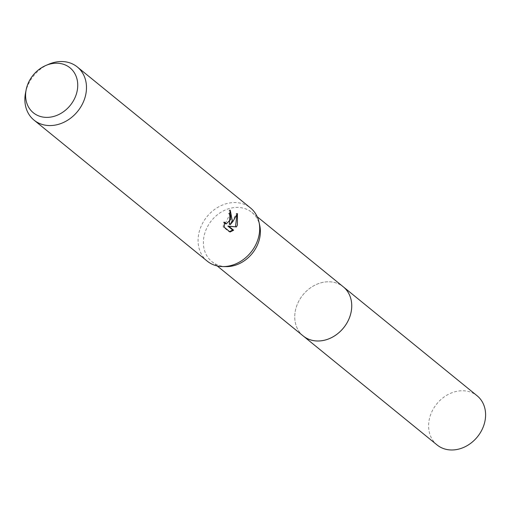 <?xml version="1.0" encoding="UTF-8"?>
<svg xmlns="http://www.w3.org/2000/svg" width="511" height="511" viewBox="0 0 511 511"><rect width="100%" height="100%" fill="white"/><g stroke="black" fill="none" stroke-linecap="round" stroke-linejoin="round"><path stroke-width="0.38" stroke-dasharray="2.56 1.92" d="M226.29 266.621A31.701 26.157 129.2 0 1 211.867 261.594A31.701 26.157 129.2 0 1 205.601 230.857A31.701 26.157 129.2 0 1 251.897 212.429A31.701 26.157 129.2 0 1 259.748 225.523M303.227 335.97A31.701 26.157 129.2 0 1 296.955 305.233A31.701 26.157 129.2 0 1 343.258 286.805M207.242 261.147A34.275 28.284 129.2 0 1 200.459 227.912A34.275 28.284 129.2 0 1 250.524 207.983M25.55 92.785A34.275 28.284 129.2 0 1 27.255 86.902A34.275 28.284 129.2 0 1 48.82 64.207M230.18 210.947L229.324 210.015A33.132 27.338 129.2 0 1 228.634 213.438L229.58 214.863L225.198 223.709M228.634 213.438L229.592 213.662M236.9 214.895L236.44 213.374L233.604 218.97L229.337 224.361M236.44 213.368L237.436 213.604M224.476 223.345L223.741 221.998L223.173 226.935L229.094 231.764L230.091 231.994M229.094 231.758L229.624 231.617M223.173 226.941L224.169 227.171M223.735 221.998L224.699 222.221M229.324 210.015L230.301 210.245M437.077 444.953A31.708 26.163 129.2 0 1 433.379 408.819A31.708 26.163 129.2 0 1 468.102 391.394A31.708 26.163 129.2 0 1 477.114 395.776M302.844 335.657A31.708 26.163 129.2 0 1 299.67 299.58A31.708 26.163 129.2 0 1 334.245 282.411A31.708 26.163 129.2 0 1 342.868 286.492M217.207 265.937L211.867 261.594M257.237 216.773L251.897 212.429"/><path stroke-width="0.77" d="M45.869 65.465L48.82 64.207A34.275 28.284 129.2 0 1 77.321 66.973L250.524 207.983A34.275 28.284 129.2 0 1 259.007 222.144L259.748 225.523A31.701 26.157 129.2 0 1 258.17 243.166A31.701 26.157 129.2 0 1 226.29 266.621L222.828 266.582A34.275 28.284 129.2 0 1 207.242 261.147L34.039 120.136A34.275 28.284 129.2 0 1 25.55 92.785L26.182 89.642A28.999 23.928 129.2 0 1 27.626 84.666A28.999 23.928 129.2 0 1 45.869 65.465A28.999 23.928 129.2 0 1 71.623 69.298A28.999 23.928 129.2 0 1 75.717 95.921A28.999 23.928 129.2 0 1 43.876 117.204A28.999 23.928 129.2 0 1 26.182 89.642M342.868 286.492A31.708 26.163 129.2 0 1 343.258 286.799A31.701 26.157 129.2 0 1 349.524 317.542A31.701 26.157 129.2 0 1 303.227 335.97A31.708 26.163 129.2 0 1 302.844 335.657M259.007 222.144A34.275 28.284 129.2 0 1 257.301 241.218A34.275 28.284 129.2 0 1 222.828 266.582M232.269 220.841L230.295 224.585L232.984 221.416L237.436 213.604L237.385 225L236.452 226.916L228.819 226.303L233.623 230.212L230.091 231.994L224.169 227.171L224.699 222.221L226.162 223.939L230.678 219.545L230.531 215.086L229.592 213.662A34.275 28.284 -50.8 0 0 230.301 210.245L232.269 220.841M77.321 66.973A34.275 28.284 129.2 0 1 84.098 100.207A34.275 28.284 129.2 0 1 34.039 120.136M230.18 210.947L229.337 224.361L230.295 224.585M229.624 231.617L232.658 229.988L227.855 226.079L236.452 226.922M235.501 226.699L236.9 214.895M227.855 226.079L228.819 226.303M232.658 229.988L233.623 230.212M226.162 223.939L224.476 223.345M303.221 335.976A31.708 26.163 129.2 0 0 312.234 340.364A31.708 26.163 129.2 0 0 346.963 322.933A31.708 26.163 129.2 0 0 343.258 286.799L477.114 395.776A31.708 26.163 129.2 0 1 480.819 431.91A31.708 26.163 129.2 0 1 446.09 449.341A31.708 26.163 129.2 0 1 437.077 444.953L217.207 265.937M343.258 286.805L257.237 216.773"/></g></svg>
